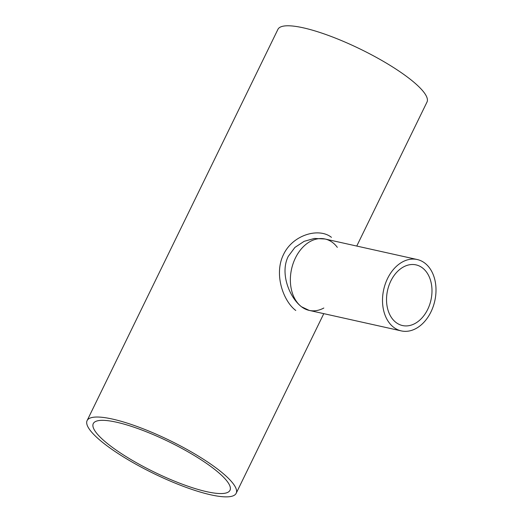 <?xml version="1.0" encoding="UTF-8"?>
<svg xmlns="http://www.w3.org/2000/svg" width="523" height="523" viewBox="0 0 523 523"><rect width="100%" height="100%" fill="white"/><g stroke="black" fill="none" stroke-linecap="round" stroke-linejoin="round"><path stroke-width="0.78" d="M213.508 468.497A76.057 16.847 26 0 1 229.996 490.293A76.057 16.847 26 0 1 154.252 472.086A76.057 16.847 26 0 1 93.277 423.604A76.057 16.847 26 0 1 141.04 429.729A76.057 16.847 26 0 1 213.508 468.497M323.822 308.027A36.571 26.163 -77.4 0 1 309.165 310.394L301.483 306.753C289.866 297.973 279.57 273.621 288.245 256.394L294.907 247.431L304.118 241.338L314.408 238.442L325.058 239.004A36.571 26.163 -77.4 0 1 332.746 242.646A36.571 26.163 -77.4 0 1 337.328 247.359M331.438 237.35C319.174 227.4 292.991 234.507 283.544 254.466C273.666 274.13 283.244 301.058 295.77 310.479M309.165 310.394A36.571 26.163 -77.4 0 1 301.483 306.753A36.571 26.163 -77.4 0 1 293.181 263.357A36.571 26.163 -77.4 0 1 325.058 239.004A36.571 26.163 -77.4 0 0 293.181 263.357A36.571 26.163 -77.4 0 0 301.483 306.753A36.571 26.163 -77.4 0 0 309.165 310.394L401.311 330.909A36.571 26.163 -77.4 0 1 393.623 327.267A36.571 26.163 -77.4 0 1 385.327 283.865A36.571 26.163 -77.4 0 1 417.204 259.519A36.571 26.163 -77.4 0 1 434.796 300.895A36.571 26.163 -77.4 0 1 401.311 330.909M218.189 469.536A82.922 18.364 -154 0 0 139.177 427.271A82.922 18.364 -154 0 0 87.106 420.597A82.922 18.364 -154 0 0 153.585 473.452A82.922 18.364 -154 0 0 236.174 493.3A82.922 18.364 -154 0 0 218.189 469.536M356.758 246.058L426.997 102.057A82.922 18.364 -154 0 0 409.012 78.293A82.922 18.364 -154 0 0 330 36.022A82.922 18.364 -154 0 0 277.929 29.353L87.106 420.597M395.976 322.449A31.073 22.234 -77.4 0 1 388.922 285.571A31.073 22.234 -77.4 0 1 416.014 264.88A31.073 22.234 -77.4 0 1 430.959 300.045A31.073 22.234 -77.4 0 1 402.507 325.548A31.073 22.234 -77.4 0 1 395.976 322.449M236.174 493.3L323.789 313.65M417.204 259.519L325.058 239.004"/></g></svg>
